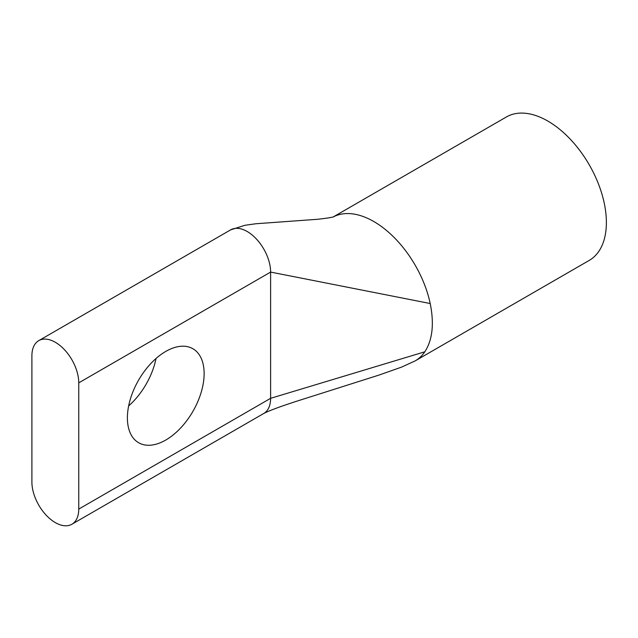 <?xml version="1.0" encoding="UTF-8"?>
<svg xmlns="http://www.w3.org/2000/svg" width="638" height="638" viewBox="0 0 638 638"><rect width="100%" height="100%" fill="white"/><g stroke="black" fill="none" stroke-linecap="round" stroke-linejoin="round"><path stroke-width="0.96" d="M128.645 405.928A54.27 31.334 120 0 0 156.031 358.5M165.76 351.426A54.27 31.334 -60 0 1 192.891 348.739A54.27 31.334 -60 0 1 201.209 392.226A54.27 31.334 -60 0 1 165.76 440.045A54.27 31.334 -60 0 1 138.629 442.732A54.27 31.334 -60 0 1 130.311 399.252A54.27 31.334 -60 0 1 165.76 351.426M71.887 524.253A33.128 19.124 60 0 0 78.753 509.092L78.753 382.856A33.128 19.124 -120 0 0 55.323 342.279A33.128 19.124 -120 0 0 38.758 340.644A33.128 19.124 -120 0 0 31.9 355.805L31.9 482.041A33.128 19.124 60 0 0 46.359 515.376A33.128 19.124 60 0 0 71.887 524.253L263.757 413.48A33.128 19.124 -120 0 0 263.765 413.48A33.128 19.124 -120 0 0 270.616 398.319L270.616 272.083A33.128 19.124 -120 0 0 247.193 231.506A33.128 19.124 -120 0 0 230.629 229.871A33.128 19.124 -120 0 0 230.621 229.871A33.128 19.124 -120 0 0 230.621 229.871A33.128 19.124 -120 0 1 247.193 231.506M333.315 216.888L506.405 116.961A82.82 47.818 60 0 1 547.819 121.061A82.82 47.818 60 0 1 601.921 194.04A82.82 47.818 60 0 1 589.225 260.408L415.21 360.877A82.82 47.818 -120 0 0 424.82 351.801L270.616 398.319L78.753 509.092M424.828 351.809C432.5 339.934 434.295 323.841 430.211 303.529A82.82 47.818 -120 0 0 373.804 221.53A82.82 47.818 -120 0 0 333.419 216.864M430.211 303.529L270.616 272.083L78.753 382.856M38.758 340.644L230.629 229.871L244.888 225.294L255.854 223.755L317.373 219.305C326.688 218.268 332.143 217.414 333.746 216.761L333.746 216.761M415.21 360.877L401.509 367.137L379.124 375.04L296.096 401.406C286.191 404.691 271.437 409.508 263.765 413.48"/></g></svg>
